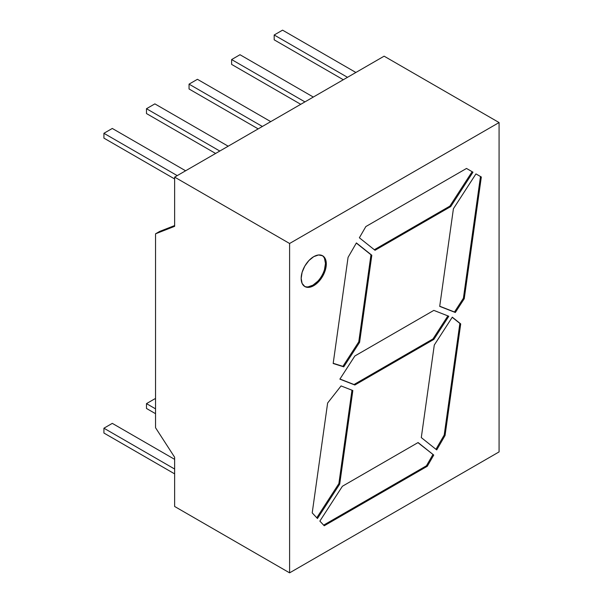 <?xml version="1.0" encoding="UTF-8"?>
<svg xmlns="http://www.w3.org/2000/svg" width="603" height="603" viewBox="0 0 603 603"><rect width="100%" height="100%" fill="white"/><g stroke="black" fill="none" stroke-linecap="round" stroke-linejoin="round"><path stroke-width="0.9" d="M317.706 281.315L312.897 285.196A17.773 10.266 120 0 1 304.432 286.297A17.773 10.266 120 0 0 312.897 285.196L313.733 285.679A17.773 10.266 120 0 1 301.168 278.42A17.773 10.266 120 0 1 313.733 256.652A17.773 10.266 -60 0 1 326.306 263.91A17.773 10.266 -60 0 1 313.733 285.679A17.773 10.266 120 0 1 304.847 286.561L304.847 286.561A17.773 10.266 120 0 1 302.118 272.315A17.773 10.266 120 0 1 313.733 256.652L308.924 260.534L304.847 266.036L302.118 272.315L301.168 278.42L302.118 283.425L304.847 286.561L308.924 287.352L313.733 285.679L318.542 281.797L322.62 276.295L325.349 270.016L326.306 263.91L325.349 258.906L322.62 255.77L318.542 254.979L313.733 256.652A17.773 10.266 -60 0 1 322.62 255.77A17.773 10.266 -60 0 1 325.349 270.016A17.773 10.266 -60 0 1 313.733 285.679L312.897 285.196A17.773 10.266 120 0 0 324.391 269.91A17.773 10.266 120 0 0 322.19 255.544A17.773 10.266 120 0 1 324.391 269.91A17.773 10.266 120 0 1 312.897 285.196L308.088 286.87M289.598 572.85L174.636 506.475L174.636 457.255L155.536 427.715L155.536 233.821L174.636 226.336L174.636 177.116L384.119 56.177L499.08 122.552L289.598 243.491L499.08 122.552L499.08 451.903L289.598 572.85L289.598 243.491L174.636 177.116L384.119 56.177L499.08 122.552L499.08 451.903L289.598 572.85L174.636 506.475L289.598 572.85L289.598 243.491L499.08 122.552L499.08 451.903L289.598 572.85L289.598 243.491L174.636 177.116L174.636 226.336L155.536 233.821L155.536 427.715L174.636 457.255L174.636 506.475L174.636 457.255L155.536 427.715L155.536 233.821L159.72 231.401L174.636 225.56M433.828 339.414L432.992 338.931L433.828 339.414L448.805 316.258L433.828 310.387L354.858 355.981L339.873 379.144L354.858 385.008L433.828 339.414L448.805 316.258L433.828 310.387L354.858 355.981L339.873 379.144L354.858 385.008L433.828 339.414L432.992 338.931L447.886 315.897L432.992 338.931L354.021 384.526L354.858 385.008L433.828 339.414L448.805 316.258L433.828 310.387L354.858 355.981L339.873 379.144L354.858 385.008M348.067 257.353L333.173 363.496L343.748 366.843L359.599 342.331L371.817 255.25L356.396 242.934L348.067 257.353L333.173 363.496L343.748 366.843L342.911 366.36L358.762 341.848L370.981 254.768L371.817 255.25L356.396 242.934L348.067 257.353L333.173 363.496L343.748 366.843L359.599 342.331L358.762 341.848L370.981 254.768L371.817 255.25L356.396 242.934L348.067 257.353M464.242 298.704L455.325 312.49L439.708 306.377L453.411 208.744L475.948 173.898L453.411 208.744L439.708 306.377L455.325 312.49L464.242 298.704L481.322 177.003L475.948 173.898L481.322 177.003L475.948 173.898L453.411 208.744L439.708 306.377L455.325 312.49L454.489 312.007L463.405 298.214L464.242 298.704L481.322 177.003L475.948 173.898L481.322 177.003L464.242 298.704L463.405 298.214L464.242 298.704L455.325 312.49L454.489 312.007L463.405 298.214L480.485 176.513L463.405 298.214L480.485 176.513L481.322 177.003M445.052 435.487L460.707 323.894L452.295 317.178L434.288 345.022L421.293 437.59L436.723 449.913L445.052 435.487L460.707 323.894L452.22 317.299L459.87 323.412L444.215 435.004L445.052 435.487L460.707 323.894L452.295 317.178L434.288 345.022L421.293 437.59L436.723 449.913L445.052 435.487L444.215 435.004L445.052 435.487L436.723 449.913L421.293 437.59L434.288 345.022L452.295 317.178L460.707 323.894L459.87 323.412L444.215 435.004L435.954 449.295L444.215 435.004L459.87 323.412L452.22 317.299M324.226 525.771L427.271 466.277L433.745 455.061L418.09 442.549L342.398 486.252L319.861 521.098L324.226 525.771L427.271 466.277L426.434 465.787L432.909 454.579L433.745 455.061L418.09 442.549L342.398 486.252L319.861 521.098L324.226 525.771L427.271 466.277L433.745 455.061L418.09 442.549L342.398 486.252L319.861 521.098L324.226 525.771M339.708 484.096L338.871 483.614L339.708 484.096L352.838 390.533L341.064 385.928L327.625 403.03L312.211 512.889L317.449 518.512L339.708 484.096L352.838 390.533L341.064 385.928L327.625 403.03L312.211 512.889L317.449 518.512L339.708 484.096L352.838 390.533L341.064 385.928L327.625 403.03L312.211 512.889L317.449 518.512L339.708 484.096L338.871 483.614L351.979 390.201L338.871 483.614L316.771 517.781L338.871 483.614L351.979 390.201M466.511 168.448L472.134 171.697L466.511 168.448L365.84 226.57L359.365 237.778L375.028 250.29L450.72 206.595L472.971 172.179L466.511 168.448L365.84 226.57L359.365 237.778L375.028 250.29L450.72 206.595L472.971 172.179L466.511 168.448L365.84 226.57L359.365 237.778L375.028 250.29L450.72 206.595L472.971 172.179L466.511 168.448L472.971 172.179L472.134 171.697L449.883 206.105L450.72 206.595M155.536 233.821L159.72 231.401L155.536 233.821L174.636 226.336L174.636 177.116L384.119 56.177L499.08 122.552M417.954 442.632L433.745 455.061L427.271 466.277L426.434 465.787L323.638 525.138L426.434 465.787L432.909 454.579L433.745 455.061M455.325 312.49L439.73 306.226L454.489 312.007L463.405 298.214M472.134 171.697L449.883 206.105L374.327 249.725L449.883 206.105L472.134 171.697L472.971 172.179M356.32 243.062L371.817 255.25L359.599 342.331L358.762 341.848L370.981 254.768L356.32 243.062L370.981 254.768M359.599 342.331L343.748 366.843L333.203 363.285L342.911 366.36L358.762 341.848L359.599 342.331L371.817 255.25M324.504 258.423L325.462 263.428L324.504 269.533M432.992 338.931L354.021 384.526L339.956 379.023L354.021 384.526L432.992 338.931L447.886 315.897M258.182 128.891L189.048 88.98L258.182 128.891L189.048 88.98L189.048 84.141L262.365 126.472L189.048 84.141L197.43 79.302L270.747 121.633M300.746 104.311L231.62 64.4L300.746 104.311L231.62 64.4L231.62 59.561L304.937 101.892L231.62 59.561L239.994 54.722L313.311 97.053M343.311 79.739L274.184 39.828L343.311 79.739L274.184 39.828L274.184 34.989L347.501 77.32L274.184 34.989L282.566 30.15L355.883 72.481M215.61 153.464L146.484 113.552L215.61 153.464L146.484 113.552L146.484 108.713L219.801 151.044M146.484 108.713L146.484 113.552L146.484 108.713L154.865 103.874L228.183 146.205L154.865 103.874L146.484 108.713L154.865 103.874L228.183 146.205M174.636 178.955L103.92 138.125L174.636 178.955L103.92 138.125L103.92 133.293L177.237 175.624M103.92 133.293L103.92 138.125L103.92 133.293L112.294 128.454L185.611 170.785L112.294 128.454L103.92 133.293L112.294 128.454L185.611 170.785M174.636 459.358L112.294 423.366L174.636 459.358L112.294 423.366L103.92 428.205L103.92 433.037L174.636 473.868M103.92 428.205L112.294 423.366L103.92 428.205L174.636 469.028L103.92 428.205L103.92 433.037L103.92 428.205L174.636 469.028M155.536 399.178L154.865 398.787L155.536 399.178L154.865 398.787L146.484 403.626L146.484 408.465L155.536 413.688M146.484 403.626L154.865 398.787L146.484 403.626L155.536 408.849L146.484 403.626L146.484 408.465L146.484 403.626L155.536 408.849M274.184 34.989L274.184 39.828L274.184 34.989L282.566 30.15L274.184 34.989L347.501 77.32M231.62 59.561L231.62 64.4L231.62 59.561L239.994 54.722L231.62 59.561L304.937 101.892M189.048 84.141L189.048 88.98L189.048 84.141L197.43 79.302L189.048 84.141L262.365 126.472M313.733 285.679L312.897 285.196M289.598 243.491L174.636 177.116M427.271 466.277L426.434 465.787L432.909 454.579M426.434 465.787L323.638 525.138M338.871 483.614L316.771 517.781M460.707 323.894L459.87 323.412M435.954 449.295L444.215 435.004M475.948 173.898L480.485 176.513M439.73 306.226L454.489 312.007M374.327 249.725L449.883 206.105M343.748 366.843L342.911 366.36L358.762 341.848M333.203 363.285L342.911 366.36M339.956 379.023L354.021 384.526"/></g></svg>
